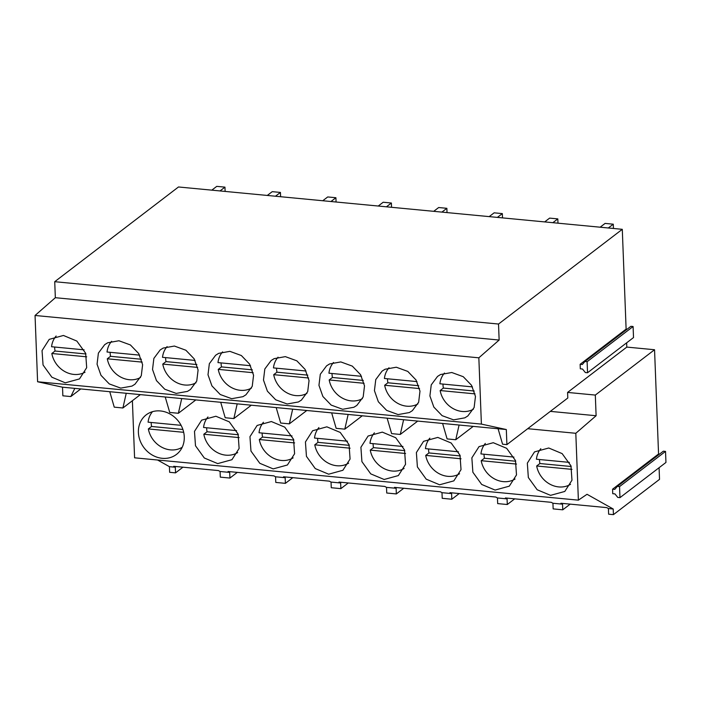 <?xml version="1.0" encoding="UTF-8"?>
<svg xmlns="http://www.w3.org/2000/svg" width="701" height="701" viewBox="0 0 701 701"><rect width="100%" height="100%" fill="white"/><g stroke="black" fill="none" stroke-linecap="round" stroke-linejoin="round"><path stroke-width="1.05" d="M162.238 458.314A24.912 21.722 -127.4 0 0 176.468 454.414A24.912 21.722 -127.4 0 0 182.646 428.784A24.912 21.722 -127.4 0 0 160.415 410.952A24.912 21.722 -127.4 0 0 146.194 414.852A24.912 21.722 -127.4 0 0 140.016 440.473A24.912 21.722 -127.4 0 0 162.238 458.314M527.695 428.697L575.81 433.288L578.378 500.155L134.583 457.814L132.393 400.727M550.557 495.353L564.787 491.454L571.972 480.211L570.965 465.832L562.141 453.608L548.743 448L534.512 451.9L527.336 463.142L528.335 477.521L537.159 489.745L550.557 495.353M326.841 426.83L312.62 430.738L305.434 441.972L306.442 456.351L315.266 468.583L328.664 474.191L342.885 470.283L350.071 459.041L349.063 444.671L340.239 432.438L326.841 426.83M215.89 416.245L201.669 420.153L194.484 431.387L195.491 445.766L204.315 457.998L217.713 463.606L231.935 459.698L239.12 448.456L238.112 434.085L229.288 421.853L215.89 416.245M273.188 468.899L287.41 464.991L294.595 453.749L293.588 439.378L284.764 427.146L271.366 421.538L257.144 425.446L249.959 436.679L250.967 451.058L259.791 463.291L273.188 468.899M384.139 479.484L398.361 475.576L405.546 464.334L404.538 449.963L395.714 437.731L382.317 432.123L368.095 436.031L360.91 447.264L361.918 461.644L370.741 473.876L384.139 479.484M439.615 484.777L453.836 480.868L461.021 469.626L460.014 455.256L451.19 443.023L437.792 437.415L423.57 441.323L416.385 452.557L417.393 466.936L426.217 479.169L439.615 484.777M495.09 490.069L509.312 486.161L516.497 474.919L515.489 460.548L506.665 448.316L493.267 442.708L479.046 446.616L471.861 457.849L472.868 472.229L481.692 484.461L495.09 490.069M169.423 466.664L175.32 467.225L175.53 472.868L169.633 472.299L169.423 466.664L157.576 460.005M578.378 500.155L587.035 494.293L613.217 509.005L608.415 508.549L606.768 507.62L560.905 503.248L562.544 504.168L552.94 503.257L551.293 502.328L505.43 497.955L507.068 498.875L497.465 497.964L495.817 497.035L449.954 492.663L451.602 493.583L441.989 492.672L440.342 491.743L394.479 487.37L396.126 488.29L386.514 487.379L384.867 486.45L339.004 482.078L340.651 482.998L331.038 482.086L329.391 481.158L283.528 476.785L285.176 477.705L275.563 476.794L273.916 475.865L228.053 471.493L229.7 472.413L220.088 471.501L218.44 470.573L173.673 466.305L175.32 467.225M575.81 433.288L596.113 415.737L550.338 411.373M622.286 229.315L178.492 186.974L54.722 281.697L498.525 324.037L622.286 229.315L626.116 329.111L627.123 329.207M584.932 361.497L630.909 326.307L633.091 326.517L587.114 361.707L587.534 372.757L585.353 372.555L582.496 369.024L580.314 368.814L580.139 364.301L582.321 364.511L584.932 361.497L587.114 361.707M587.534 372.757L633.52 337.567L633.091 326.517M659.553 454.09L658.554 453.994L654.55 349.738L626.808 347.091L626.65 342.824M617.362 486.38L663.339 451.19L665.529 451.4L619.544 486.59L617.362 486.38L614.759 489.394L612.578 489.184L612.744 493.697L614.935 493.898L617.783 497.43L619.973 497.64L619.544 486.59M619.973 497.64L665.95 462.45L665.529 451.4M608.415 508.549L608.626 514.183L613.436 514.639L659.527 479.361L659.08 467.707M80.773 388.932L70.81 396.556L62.853 395.802L62.529 387.197L37.6 381.756L35.05 315.476L55.344 297.706L54.722 281.697M596.113 415.737L595.315 395.075L567.582 392.429L567.792 398.01L506.902 444.618L502.573 444.206L498.087 428.749L506.324 429.538L481.394 424.096L37.6 381.756M473.21 426.374L455.755 439.737L447.098 438.914L442.611 423.457L498.078 428.749M417.735 421.082L400.28 434.445L391.631 433.621L387.136 418.164L442.611 423.457M362.259 415.789L344.804 429.152L336.156 428.329L331.661 412.871L387.136 418.164M306.784 410.497L289.329 423.86L280.68 423.036L276.185 407.579L331.661 412.871M251.309 405.204L233.854 418.567L225.205 417.743L220.71 402.286L276.185 407.579M195.842 399.912L178.378 413.275L169.73 412.451L165.234 396.994L220.71 402.286M140.366 394.619L122.903 407.982L114.254 407.158L109.759 391.701L126.241 393.27L122.903 407.982M497.465 497.964L497.675 503.598L507.287 504.518L514.709 498.84M441.989 492.672L442.208 498.306L451.812 499.226L459.234 493.548M386.514 487.379L386.733 493.013L396.337 493.933L403.758 488.255M331.038 482.086L331.258 487.721L340.861 488.641L348.283 482.963M275.563 476.794L275.782 482.428L285.395 483.348L292.808 477.67M220.088 471.501L220.307 477.136L229.919 478.056L237.332 472.378M182.952 467.19L175.53 472.868M552.94 503.257L553.15 508.891L562.763 509.811L570.185 504.133M229.919 478.056L229.7 472.413M74.586 388.853L70.81 396.556M74.586 388.862L74.823 388.372L109.759 391.701M62.529 387.197L74.823 388.372M481.394 424.096L478.844 357.817L499.138 340.046L55.344 297.706M499.138 340.046L498.525 324.037M478.844 357.817L35.05 315.476M63.449 335.464L49.228 339.363L42.042 350.605L43.05 364.984L51.874 377.208L65.272 382.825L79.493 378.917L86.679 367.675L85.671 353.304L76.847 341.072L63.449 335.464M231.698 398.703L242.932 396.678L245.928 394.794L252.229 386.347L253.569 375.28L249.644 364.143L241.354 355.53L229.875 351.341L218.642 353.365L215.645 355.241L209.345 363.688L208.004 374.763L211.93 385.892L220.219 394.505L231.698 398.703M296.83 360.822L285.351 356.634L274.117 358.658L271.121 360.533L264.82 368.98L263.48 380.056L267.405 391.184L275.695 399.798L287.173 403.995L298.407 401.971L301.404 400.087L307.704 391.64L309.045 380.573L305.119 369.436L296.83 360.822M109.268 383.92L120.747 388.117L131.981 386.093L134.978 384.209L141.278 375.762L142.618 364.695L138.702 353.558L130.404 344.945L118.925 340.756L107.691 342.78L104.694 344.655L98.394 353.102L97.062 364.178L100.979 375.307L109.268 383.92M187.456 391.386L190.453 389.502L196.753 381.055L198.094 369.988L194.168 358.851L185.879 350.237L174.4 346.049L163.167 348.073L160.17 349.948L153.869 358.395L152.529 369.471L156.454 380.599L164.744 389.213L176.223 393.41L187.456 391.386M407.78 371.407L396.302 367.219L385.059 369.243L382.071 371.118L375.771 379.565L374.43 390.641L378.347 401.769L386.645 410.383L398.124 414.58L409.358 412.556L412.354 410.672L418.655 402.225L419.987 391.158L416.07 380.021L407.78 371.407M329.593 363.95L326.596 365.826L320.296 374.273L318.955 385.348L322.881 396.477L331.17 405.09L342.649 409.288L353.882 407.263L356.879 405.38L363.179 396.932L364.511 385.865L360.594 374.728L352.305 366.115L340.826 361.926L329.593 363.95M453.591 419.864L464.833 417.84L467.83 415.965L474.13 407.518L475.462 396.442L471.545 385.313L463.256 376.7L451.777 372.503L440.535 374.527L437.547 376.411L431.246 384.858L429.906 395.925L433.823 407.062L442.121 415.675L453.591 419.864M126.241 393.27L165.234 396.994M459.085 425.025L455.755 439.737M506.902 444.618L506.324 429.538M626.116 329.111L580.139 364.301M567.582 392.429L626.808 347.091M562.763 509.811L562.544 504.168M613.436 514.639L613.217 509.005M658.554 453.994L612.578 489.184M595.315 395.075L654.55 349.738M181.717 398.562L178.378 413.275M285.395 483.348L285.176 477.705M237.192 403.855L233.854 418.567M340.861 488.641L340.651 482.998M292.668 409.147L289.329 423.86M396.337 493.933L396.126 488.29M348.143 414.44L344.804 429.152M451.812 499.226L451.602 493.583M403.61 419.733L400.28 434.445M507.287 504.518L507.068 498.875M152.494 411.671A23.422 20.425 -127.4 0 0 148.086 422.177L181.086 425.332M183.68 432.315L148.349 428.942A23.422 20.425 -127.4 0 0 170.396 449.867A23.422 20.425 -127.4 0 0 182.199 447.273M151.179 422.475A23.422 20.425 -127.4 0 0 151.574 426.48L148.349 428.942M182.882 429.468L151.574 426.48M56.141 336.016A23.422 20.425 -127.4 0 0 51.559 346.732L84.12 349.843M86.714 356.827L51.821 353.497A23.422 20.425 -127.4 0 0 73.859 374.422A23.422 20.425 -127.4 0 0 85.031 372.205M54.652 347.03A23.422 20.425 -127.4 0 0 55.046 351.026L51.821 353.497M85.916 353.97L55.046 351.026M207.969 416.964A23.422 20.425 -127.4 0 0 203.562 427.47L236.561 430.624M239.155 437.608L203.825 434.234A23.422 20.425 -127.4 0 0 225.862 455.159A23.422 20.425 -127.4 0 0 237.665 452.574M206.655 427.768A23.422 20.425 -127.4 0 0 207.049 431.772L203.825 434.234M238.358 434.751L207.049 431.772M111.617 341.308A23.422 20.425 -127.4 0 0 107.034 352.025L139.604 355.135M142.189 362.119L107.297 358.789A23.422 20.425 -127.4 0 0 129.334 379.714A23.422 20.425 -127.4 0 0 140.515 377.488M110.127 352.323A23.422 20.425 -127.4 0 0 110.521 356.318L107.297 358.789M141.392 359.262L110.521 356.318M263.445 422.256A23.422 20.425 -127.4 0 0 259.037 432.762L292.028 435.917M294.63 442.901L259.3 439.527A23.422 20.425 -127.4 0 0 281.338 460.452A23.422 20.425 -127.4 0 0 293.141 457.867M262.13 433.06A23.422 20.425 -127.4 0 0 262.524 437.065L259.3 439.527M293.833 440.044L262.524 437.065M167.092 346.601A23.422 20.425 -127.4 0 0 162.509 357.317L195.071 360.428M197.664 367.412L162.772 364.082A23.422 20.425 -127.4 0 0 184.81 385.007A23.422 20.425 -127.4 0 0 195.991 382.781M165.602 357.615A23.422 20.425 -127.4 0 0 165.997 361.611L162.772 364.082M196.867 364.555L165.997 361.611M318.92 427.549A23.422 20.425 -127.4 0 0 314.512 438.055L347.503 441.209M350.106 448.193L314.775 444.82A23.422 20.425 -127.4 0 0 336.813 465.744A23.422 20.425 -127.4 0 0 348.616 463.159M317.606 438.353A23.422 20.425 -127.4 0 0 318 442.357L314.775 444.82M349.3 445.337L318 442.357M222.567 351.893A23.422 20.425 -127.4 0 0 217.985 362.61L250.546 365.72M253.131 372.704L218.248 369.374A23.422 20.425 -127.4 0 0 240.285 390.299A23.422 20.425 -127.4 0 0 251.466 388.074M221.078 362.908A23.422 20.425 -127.4 0 0 221.472 366.903L218.248 369.374M252.342 369.848L221.472 366.903M374.387 432.841A23.422 20.425 -127.4 0 0 369.988 443.347L402.979 446.502M405.572 453.486L370.251 450.112A23.422 20.425 -127.4 0 0 392.288 471.037A23.422 20.425 -127.4 0 0 404.091 468.452M373.081 443.645A23.422 20.425 -127.4 0 0 373.475 447.65L370.251 450.112M404.775 450.629L373.475 447.65M278.043 357.186A23.422 20.425 -127.4 0 0 273.46 367.902L306.022 371.013M308.606 377.997L273.714 374.667A23.422 20.425 -127.4 0 0 295.761 395.592A23.422 20.425 -127.4 0 0 306.942 393.366M276.553 368.2A23.422 20.425 -127.4 0 0 276.948 372.196L273.714 374.667M307.818 375.14L276.948 372.196M429.862 438.134A23.422 20.425 -127.4 0 0 425.463 448.64L458.454 451.795M461.048 458.778L425.717 455.405A23.422 20.425 -127.4 0 0 447.764 476.329A23.422 20.425 -127.4 0 0 459.567 473.745M428.556 448.938A23.422 20.425 -127.4 0 0 428.951 452.942L425.717 455.405M460.25 455.93L428.951 452.942M333.518 362.478A23.422 20.425 -127.4 0 0 328.935 373.195L361.497 376.306M364.082 383.289L329.19 379.96A23.422 20.425 -127.4 0 0 351.236 400.884A23.422 20.425 -127.4 0 0 362.408 398.659M332.02 373.493A23.422 20.425 -127.4 0 0 332.423 377.488L329.19 379.96M363.284 380.433L332.423 377.488M485.337 443.426A23.422 20.425 -127.4 0 0 480.939 453.933L513.929 457.087M516.523 464.071L481.193 460.697A23.422 20.425 -127.4 0 0 503.239 481.622A23.422 20.425 -127.4 0 0 515.042 479.037M484.023 454.23A23.422 20.425 -127.4 0 0 484.426 458.235L481.193 460.697M515.726 461.223L484.426 458.235M388.994 367.771A23.422 20.425 -127.4 0 0 384.411 378.487L416.972 381.598M419.557 388.582L384.665 385.252A23.422 20.425 -127.4 0 0 406.711 406.177A23.422 20.425 -127.4 0 0 417.884 403.951M387.495 378.785A23.422 20.425 -127.4 0 0 387.89 382.781L384.665 385.252M418.76 385.725L387.89 382.781M540.813 448.719A23.422 20.425 -127.4 0 0 536.414 459.225L569.405 462.38M571.998 469.363L536.668 465.99A23.422 20.425 -127.4 0 0 558.715 486.915A23.422 20.425 -127.4 0 0 570.518 484.33M539.498 459.523A23.422 20.425 -127.4 0 0 539.901 463.527L536.668 465.99M571.201 466.515L539.901 463.527M444.469 373.063A23.422 20.425 -127.4 0 0 439.886 383.78L472.448 386.891M475.033 393.874L440.14 390.545A23.422 20.425 -127.4 0 0 462.187 411.469A23.422 20.425 -127.4 0 0 473.359 409.244M442.971 384.078A23.422 20.425 -127.4 0 0 443.365 388.074L440.14 390.545M474.235 391.018L443.365 388.074M211.807 190.155L216.767 186.361L224.96 187.141L220 190.935M225.126 191.426L224.96 187.141M267.283 195.448L272.242 191.653L280.435 192.433L275.475 196.227M280.602 196.718L280.435 192.433M322.758 200.74L327.717 196.946L335.91 197.726L330.951 201.52M336.077 202.011L335.91 197.726M378.233 206.033L383.193 202.239L391.386 203.018L386.426 206.813M391.552 207.303L391.386 203.018M433.709 211.325L438.668 207.531L446.861 208.311L441.902 212.105M447.019 212.596L446.861 208.311M489.184 216.618L494.144 212.824L502.337 213.603L497.368 217.398M502.494 217.888L502.337 213.603M544.659 221.91L549.619 218.116L557.812 218.896L552.844 222.69M557.97 223.181L557.812 218.896M600.135 227.203L605.094 223.409L613.279 224.189L608.319 227.983M613.445 228.473L613.279 224.189"/></g></svg>

